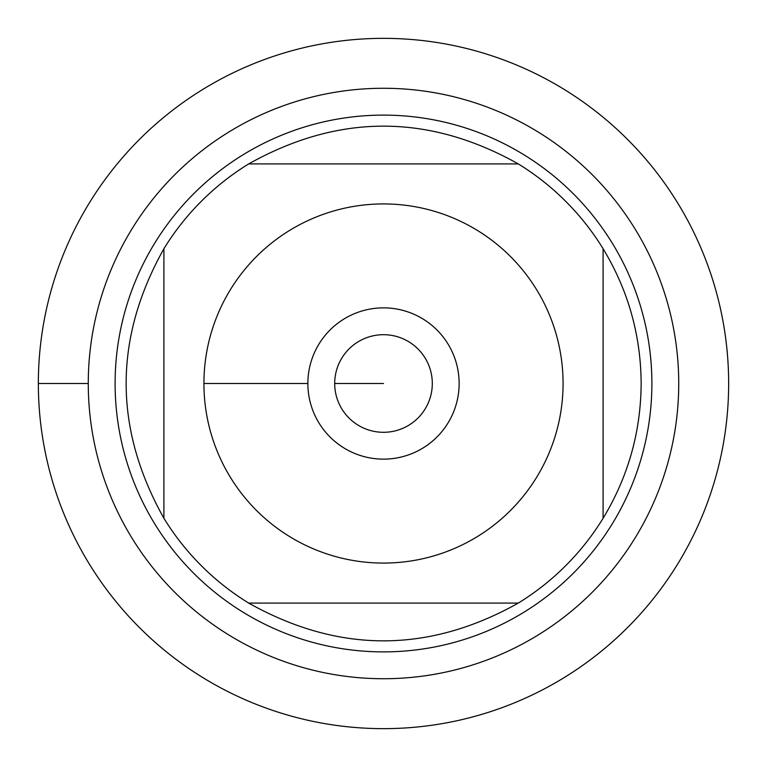 <?xml version="1.0" encoding="UTF-8"?>
<svg xmlns="http://www.w3.org/2000/svg" width="767" height="767" viewBox="0 0 767 767"><rect width="100%" height="100%" fill="white"/><g stroke="black" fill="none" stroke-linecap="round" stroke-linejoin="round"><path stroke-width="1.15" d="M38.35 383.5A345.15 345.15 0 0 1 556.075 84.591A345.15 345.15 0 0 1 556.075 682.409A345.15 345.15 0 0 1 38.35 383.5L88.272 383.5A295.228 295.228 0 0 1 531.109 127.821A295.228 295.228 0 0 1 531.109 639.179A295.228 295.228 0 0 1 88.272 383.5M115.108 383.5A268.392 268.392 0 0 1 517.696 151.07A268.392 268.392 0 0 1 517.696 615.93A268.392 268.392 0 0 1 115.108 383.5M307.864 383.5A75.636 75.636 0 0 1 421.323 317.998A75.636 75.636 0 0 1 421.323 449.002A75.636 75.636 0 0 1 307.864 383.5L203.926 383.5L307.864 383.5M563.074 383.5A179.574 179.574 0 0 0 334.7 210.685A179.574 179.574 0 0 0 230.455 477.438A179.574 179.574 0 0 0 563.074 383.5M518.281 163.908C428.427 113.564 338.573 113.564 248.719 163.908A257.654 257.654 0 0 0 163.908 248.719C113.564 338.573 113.564 428.427 163.908 518.281A257.654 257.654 0 0 0 248.719 603.092C338.573 653.436 428.427 653.436 518.281 603.092A257.654 257.654 0 0 0 603.092 518.281L603.092 248.719A257.654 257.654 0 0 0 518.281 163.908L248.719 163.908A257.654 257.654 0 0 0 163.908 248.719L163.908 518.281A257.654 257.654 0 0 0 248.719 603.092L518.281 603.092A257.654 257.654 0 0 0 603.092 518.281C628.154 476.844 640.848 431.917 641.154 383.5C640.848 335.083 628.154 290.156 603.092 248.719A257.654 257.654 0 0 0 518.281 163.908M334.7 383.5A48.8 48.8 0 0 0 407.9 425.762A48.8 48.8 0 0 0 407.9 341.238A48.8 48.8 0 0 0 334.7 383.5L383.5 383.5L334.7 383.5M728.65 383.5A345.15 345.15 0 0 1 210.925 682.409A345.15 345.15 0 0 1 210.925 84.591A345.15 345.15 0 0 1 728.65 383.5"/></g></svg>
